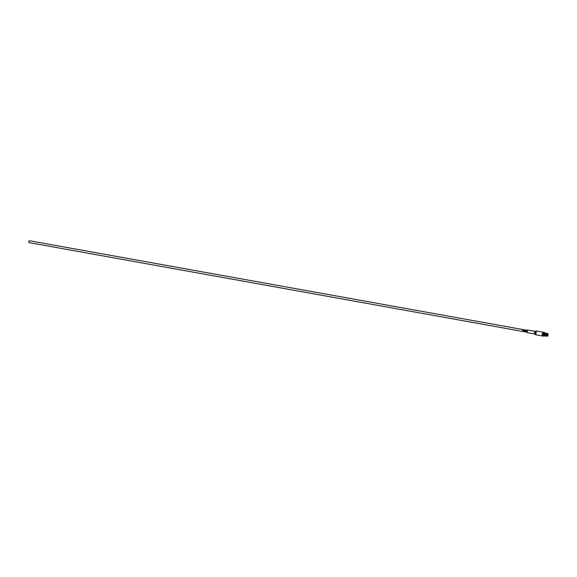 <?xml version="1.0" encoding="UTF-8"?>
<svg xmlns="http://www.w3.org/2000/svg" width="577" height="577" viewBox="0 0 577 577"><rect width="100%" height="100%" fill="white"/><g stroke="black" fill="none" stroke-linecap="round" stroke-linejoin="round"><path stroke-width="0.43" stroke-dasharray="2.88 2.16" d="M543.657 332.388L543.007 335.987M542.914 332.258L542.265 335.85M526.758 331.212L526.707 331.573M525.092 330.765L525.56 331.198M525.77 330.888L525.712 331.248M524.046 330.736L524.435 331.162M524.731 330.845L524.666 331.328M523.721 330.664L523.671 331.025M522.74 330.34L522.661 330.845M547.328 335.287L547.479 334.299L547.328 335.287L547.955 335.345M547.623 334.184L547.321 335.367L547.623 334.184L547.681 335.439L548.143 334.364M547.321 335.367L545.611 335.042L547.284 335.504L546.787 336.11M546.837 335.432L547.097 334.487L546.837 335.432L545.171 335.251M545.005 333.167L544.464 335.821M544.508 335.72L544.969 333.16M543.419 334.018L542.885 335.605L543.397 332.705L543.419 334.018M542.971 334.314L543.52 332.698L542.986 335.648L542.971 334.314M545.243 333.21L544.782 335.771M545.315 333.225L544.854 335.785M544.486 332.619L543.851 336.066M544.255 332.424L543.584 336.167M543.909 332.352L543.231 336.11M543.173 332.215L542.495 335.98M547.176 335.388L547.075 336.009L547.176 335.388L545.575 335.172L545.604 334.638L545.727 334.271L545.604 334.948L547.212 335.251M545.359 334.112L546.989 334.48M547.364 334.299L545.741 334.004L547.371 334.177L547.299 333.773L545.669 333.484L547.263 333.787L547.025 334.343M547.414 333.556L547.515 334.054L545.741 334.004L548.1 334.364M544.537 334.545L544.933 333.355L544.537 334.545M545.647 334.559L545.525 334.934L545.647 334.559M545.525 334.682L545.799 333.859L545.525 334.682M547.494 335.648L547.638 334.53M547.919 335.482L547.075 336.009L547.609 335.764L547.609 334.516M527.046 332.619L527.522 329.986M28.857 242.578L29.196 240.703M527.465 331.212L527.118 332.244L527.465 331.212M547.623 334.458L547.696 333.773M548.092 334.487L547.479 334.299M547.385 333.571L547.631 334.061L547.559 333.556M547.811 333.607L547.631 334.061M547.883 334.105L547.948 333.701M547.133 334.35L547.378 333.78L547.515 334.177L547.176 335.324M547.753 335.583L547.349 336.283L547.941 335.576M546.996 336.189L547.645 335.576M547.097 334.487L547.753 334.66M546.96 335.605L547.14 336.074M546.938 335.598L545.294 335.663L546.946 335.944M547.616 335.511L546.967 335.482L547.126 334.487M547.357 333.78L547.162 334.35M544.933 333.355L547.407 333.766M547.472 333.744L547.515 334.177M524.5 331.277L523.873 331.176M547.883 334.364L547.724 335.36M547.631 334.299L547.465 335.331M547.616 335.352L547.782 334.328M547.292 335.352L547.479 334.184M547.349 335.295L547.508 334.299M547.14 335.461L546.866 336.124M535.744 334.761L536.422 331.003M535.997 331.039L535.362 334.581M534.958 331.321L534.482 333.953M534.814 334.112L535.319 331.292M547.212 335.67L547.378 336.102M546.917 336.182L547.256 335.489M547.292 333.585L547.364 334.054M547.328 336.088L547.58 335.489M547.429 335.468L547.184 336.059M547.667 333.787L547.422 334.386M547.53 334.415L548.049 334.018M547.342 335.554L547.494 334.552M547.385 334.523L547.22 335.547M547.27 334.357L547.515 333.758M547.068 335.525L547.234 334.494M547.789 334.206L547.71 333.773L547.638 334.177M544.385 335.872L542.971 335.648M544.904 332.972L543.505 332.698M545.157 332.994L543.52 332.698M547.501 335.035L545.59 334.811M547.804 334.213L545.799 333.859M547.501 335.886L544.551 335.489M547.833 334.054L544.933 333.398M547.53 335.72L545.532 335.36M547.537 334.848L545.669 334.393M546.909 335.958L544.544 335.533M544.623 335.944L542.986 335.648"/><path stroke-width="0.87" d="M543.036 335.951L542.885 334.35L543.808 332.41M542.293 335.814L542.142 334.213L543.065 332.28M526.642 331.039L525.871 331.422L526.7 331.573L526.642 331.039L526.094 330.946L526.022 331.45M526.073 331.111L526.7 331.573M525.092 330.758L524.998 331.27L525.77 330.881L524.94 330.736L525.546 331.364M524.616 330.679L523.894 330.7L524.551 330.823L524.5 331.277L523.873 331.176L524.515 331.422L524.616 330.679L523.894 330.7L524.435 331.162M524.031 330.744L524.493 331.285M523.606 330.491L522.834 330.873L523.671 331.025L523.606 330.491L523.058 330.397L522.986 330.902M522.733 330.34L522.654 330.845M547.977 334.263L547.955 335.345M548.143 334.364L547.977 335.439M547.061 334.4L546.873 335.583L547.061 334.4L545.388 333.975L547.097 334.263L547.385 333.571L545.669 333.311L547.501 333.564L547.45 334.314L547.501 333.564M546.96 335.605L547.414 334.451L547.566 335.641L547.53 334.487M544.587 335.677L546.823 336.139L546.736 335.655L545.171 335.251L546.873 335.583M544.782 335.771L544.609 334.602L545.243 333.21M544.854 335.785L544.58 336.196L544.558 334.631L545.315 333.225M543.584 336.167L544.486 332.619L543.779 332.453L543.217 334.408L543.145 335.973L543.556 336.167L544.226 332.41M542.899 336.052L542.402 335.836L542.474 334.271L543.036 332.316L543.577 332.294M546.787 336.11L545.265 335.85L546.931 336.196L546.736 335.655M547.746 333.607L547.789 334.523L545.373 334.191M547.847 334.321L547.645 336.211L547.342 335.67M547.789 334.523L547.616 335.756M534.958 331.321L527.522 329.986L527.046 332.619L534.482 333.953L534.475 332.763L535.319 331.292L534.814 334.112L535.362 334.581L535.997 331.039L535.319 331.292M527.299 330.332L29.196 240.703L28.85 241.727L28.857 242.578L526.96 332.215M523.873 331.176L524.666 331.328M523.05 330.556L523.671 331.025M548.1 334.364L547.854 333.657M547.443 336.081L547.688 335.497M546.909 336.175L546.845 335.691L547.292 336.297M547.407 336.297L546.967 335.749M545.215 335.266L546.808 335.554M547.559 333.556L547.948 333.701M547.797 333.593L545.027 333.232M547.645 336.211L547.559 335.764M547.919 335.482L547.71 335.98M547.768 334.429L548.092 333.802M547.566 335.641L547.732 334.566M547.032 334.4L546.852 335.569M546.744 335.533L546.924 334.393M542.834 332.157L536.422 331.003L535.744 334.761L535.362 334.581M546.96 334.256L547.241 333.593M547.284 333.578L547.068 334.263M544.58 336.196L543.837 336.066M542.156 335.915L535.744 334.761M536.422 331.003L535.997 331.039M545.2 332.741L544.457 332.604"/></g></svg>
